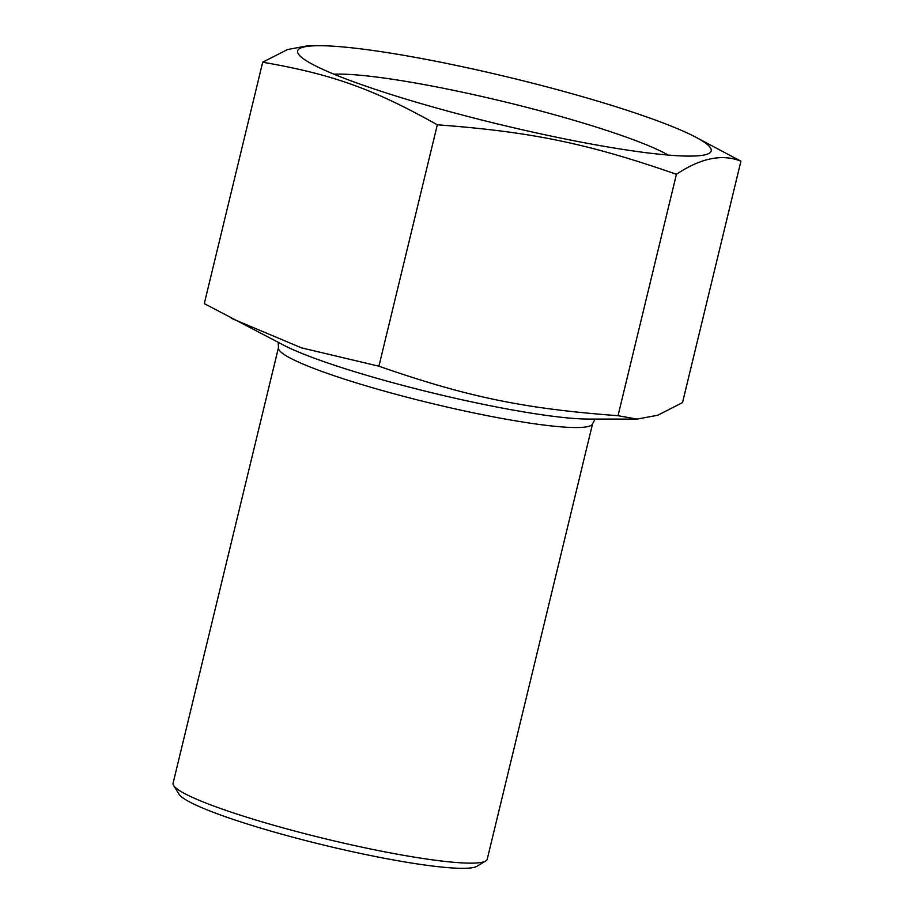 <?xml version="1.0" encoding="UTF-8"?>
<svg xmlns="http://www.w3.org/2000/svg" width="914" height="914" viewBox="0 0 914 914"><rect width="100%" height="100%" fill="white"/><g stroke="black" fill="none" stroke-linecap="round" stroke-linejoin="round"><path stroke-width="1.37" d="M740.923 161.184L682.518 402.594L657.726 415.253L637.035 419.103L588.33 419.069A172.62 19.468 -166.4 0 1 556.74 416.75A172.62 19.468 -166.4 0 1 284.357 345.538L204.29 303.619L262.695 62.209C332.342 74.263 373.415 88.978 437.315 124.795C531.617 131.833 587.873 143.475 676.429 174.288C700.798 158.031 722.3 153.666 740.923 161.184L694.137 136.346A212.756 23.992 13.6 0 0 510.058 77.587A212.756 23.992 13.6 0 0 319.489 45.711A212.756 23.992 13.6 0 0 299.061 54.874A212.756 23.992 13.6 0 0 357.865 83.345A212.756 23.992 13.6 0 0 650.414 153.232A212.756 23.992 13.6 0 0 708.099 153.838A212.756 23.992 13.6 0 0 694.137 136.346M487.231 859.217A161.607 18.223 -166.4 0 1 485.734 860.988A161.607 18.223 -166.4 0 1 441.051 860.965A161.607 18.223 -166.4 0 1 276.211 825.948A161.607 18.223 -166.4 0 1 173.614 785.48A161.607 18.223 -166.4 0 1 173.077 783.218L278.462 347.617A161.607 18.223 13.6 0 0 373.3 387.97A161.607 18.223 13.6 0 0 546.435 425.364A161.607 18.223 13.6 0 0 592.615 423.616L487.231 859.217M333.976 74.205A184.377 20.794 -166.4 0 1 504.22 101.728A184.377 20.794 -166.4 0 1 668.214 155.072M319.489 45.711L308.178 45.7L287.487 49.55L262.695 62.209M173.614 785.48L179.007 794.197A154.26 17.4 13.6 0 0 324.344 845.221A154.26 17.4 13.6 0 0 476.937 866.266L485.734 860.988M437.315 124.795L378.91 366.206L301.483 347.857L231.253 318.289M676.429 174.288L618.024 415.699C523.711 408.661 467.465 397.019 378.91 366.206M637.035 419.103L618.024 415.699M595.22 419.08L592.615 423.616M278.462 347.617L278.222 342.384"/></g></svg>
